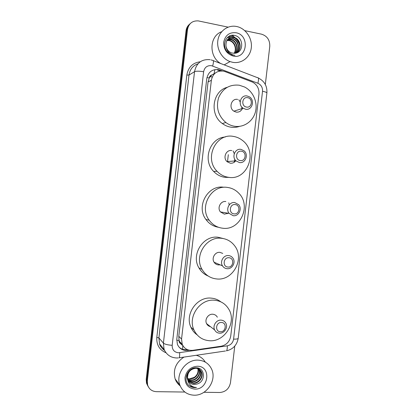 <?xml version="1.0" encoding="UTF-8"?>
<svg xmlns="http://www.w3.org/2000/svg" width="416" height="416" viewBox="0 0 416 416"><rect width="100%" height="100%" fill="white"/><g stroke="black" fill="none" stroke-linecap="round" stroke-linejoin="round"><path stroke-width="0.62" d="M224.983 71.588L223.189 71.079C216.736 70.564 212.794 73.637 211.364 80.288L181.553 339.061L182.208 344.266C184.288 348.733 187.808 350.756 192.774 350.319L221.083 346.237C226.476 345.041 229.694 341.63 230.74 336.008L258.965 94.068C259.272 88.572 257.098 84.573 252.429 82.066L224.983 71.588M215.082 73.195L211.744 74.994C210.324 75.426 209.487 76.419 209.238 77.974L206.939 77.61M209.238 77.974L211.744 74.994M180.783 343.793L179.026 340.397C178.922 341.942 179.504 343.075 180.783 343.793L181.99 345.088M209.212 78.166L208.057 81.983L178.786 336.3L179.046 340.21M222.56 70.985L218.473 69.607C212.082 69.092 208.177 72.124 206.762 78.702L176.784 339.284L177.398 344.334C179.442 348.816 182.941 350.839 187.907 350.412L189.238 350.22M244.79 30.649L261.555 34.174C267.202 35.994 269.942 40.056 269.776 46.348L265.32 84.484M184.855 392.044L156.426 391.674C151.965 391.399 149.027 389.163 147.618 384.977L147.326 381.108L187.512 29.531C188.75 23.499 192.327 20.618 198.245 20.894L228.114 27.144M234.759 346.096L230.49 382.637C229.221 388.674 225.654 391.96 219.794 392.496L203.918 392.288M147.815 385.965L146.505 383.162L146.214 379.33L186.03 30.852L186.768 30.196C187.122 27.446 188.297 25.23 190.299 23.546C188.297 25.23 187.122 27.446 186.768 30.196L146.77 380.214L186.768 30.196L187.512 29.531M148.377 386.88L147.061 384.067L146.77 380.214L147.061 384.067L148.377 386.88M187.309 349.606L187.143 349.627C184.002 350.017 181.293 349.18 179.026 347.116M217.568 70.101L220.298 70.97M237.786 39.671L231.962 35.303M186.03 30.852C186.384 28.111 187.554 25.906 189.545 24.232M227.469 162.011L228.322 154.679M232.622 62.301L230.064 61.594C221.889 58.682 216.336 48.875 217.932 39.952C219.435 31.008 227.75 24.898 236.163 26.416L236.761 26.53C245.731 28.366 252.465 38.319 251.3 47.772C250.26 57.252 241.587 64.074 232.622 62.301M220.828 63.575C208.64 56.914 209.165 36.01 221.676 31.73M236.361 53.004C242.091 49.587 240.157 38.984 233.709 37.705L233.589 37.679C231.878 37.289 230.251 37.544 228.701 38.449M236.423 52.983C242.492 49.769 240.703 38.771 234.088 37.456L233.969 37.43C228.379 37.071 225.716 39.962 225.987 46.103C226.715 49.577 228.654 51.88 231.795 53.019L234.957 53.274C238.789 48.979 236.158 40.784 230.734 39.671L227.401 39.697M235.763 53.154C240.453 49.208 238.118 39.874 232.211 38.693L228.015 39.026M235.94 53.113C240.864 49.275 238.612 39.645 232.586 38.449L228.181 38.87M235.18 53.248C239.205 49.036 236.647 40.555 231.098 39.426L227.547 39.52M234.057 53.347C237.094 48.823 234.255 41.704 229.273 40.628L226.866 40.482M234.291 53.342C237.526 48.859 234.728 41.475 229.637 40.388L226.99 40.274M234.957 53.274C244.145 52.645 243.698 37.289 235.009 35.547C226.377 32.828 220.828 45.651 227.677 52.203L231.967 54.891L234.931 55.359L233.033 54.943C228.852 53.368 226.507 50.419 225.987 46.103M236.044 32.755C250.068 35.126 247.25 59.353 233.34 56.087C226.814 54.054 223.6 49.431 223.699 42.208C225.233 35.277 229.346 32.126 236.044 32.755M230.469 37.549L227.427 37.393M239.689 44.413L236.766 39.312M234.53 37.586L231.941 36.566L228.68 36.431M231.02 35.464L233.246 35.693L231.681 35.339M230.282 37.674L227.308 37.508M239.85 46.4C239.455 43.061 237.916 40.352 235.232 38.277M233.906 37.471L231.754 36.691L228.483 36.556M246.522 107.063C240.869 106.345 242.013 96.481 247.614 97.687C253.24 98.441 252.101 108.233 246.522 107.063M245.601 109.226L243.183 108.254C237.422 104.775 240.739 94.515 247.14 95.987L249.226 96.767C255.284 100.006 252.19 110.666 245.601 109.226M237.676 99.419C231.509 98.02 228.322 107.853 233.875 111.176L236.205 112.107C239.065 112.393 241.14 111.186 242.424 108.493M234.562 126.272C231.421 125.767 228.535 124.524 225.893 122.538C218.249 115.851 215.831 107.557 218.629 97.651C222.773 88.358 229.674 84.219 239.325 85.228L244.634 87.032C253.188 91.39 257.92 102.357 255.45 111.831C253.063 121.332 243.864 127.764 234.562 126.272M239.569 126.365C236.751 127.353 233.844 127.624 230.849 127.171C227.76 126.677 224.916 125.455 222.316 123.51C209.305 114.556 212.373 91.182 227.084 87.36M240.469 110.802L240.432 111.082M238.852 99.752L240.146 101.863M241.769 106.969L241.935 109.45M240.297 160.56C234.634 160.009 235.778 150.171 241.384 151.216C247.021 151.804 245.887 161.564 240.297 160.56M239.398 162.552L235.976 160.862C231.421 156.848 235.16 148.205 240.932 149.354L244.093 150.831C248.914 154.69 245.331 163.675 239.398 162.552M231.743 150.556C226.179 149.453 222.586 157.742 226.975 161.58L230.272 163.202C232.466 163.426 234.276 162.651 235.695 160.883M228.634 177.33C224.156 176.701 220.298 174.689 217.053 171.283C203.819 158.371 215.925 132.766 233.381 136.406C236.647 136.921 239.606 138.211 242.258 140.28C258.242 151.653 247.65 180.7 228.634 177.33M229.211 177.393L225.035 177.341C220.626 176.727 216.824 174.746 213.632 171.402C202.212 160.196 209.846 137.753 225.248 137.015M233.09 150.92L234.27 153.676M234.827 159.37L234.192 162.297M234.094 213.886C228.42 213.496 229.559 203.694 235.18 204.568C240.828 204.994 239.689 214.724 234.094 213.886M233.215 215.712L229.107 213.382C225.508 209.165 229.429 201.661 234.744 202.55L238.644 204.667C242.476 208.785 238.664 216.57 233.215 215.712M225.826 201.536C220.704 200.678 216.939 207.865 220.407 211.91L224.364 214.146L228.166 213.221M222.726 228.228C217.157 227.562 212.654 224.89 209.217 220.215C198.827 206.835 211.349 184.579 227.464 187.429C231.91 188.037 235.7 189.982 238.841 193.274C251.618 205.702 240.162 230.802 222.726 228.228M218.431 227.261C213.283 226.424 209.118 223.829 205.936 219.482C195.702 206.331 208.016 184.465 223.881 187.273M228.795 202.795L229.19 204.948M227.557 213.122L227.209 213.73M227.911 267.036C222.227 266.812 223.361 257.041 228.992 257.754C234.65 258.014 233.516 267.712 227.911 267.036M227.053 268.694C225.103 268.492 223.584 267.55 222.498 265.871C219.617 261.612 223.59 254.904 228.576 255.58C230.428 255.783 231.889 256.656 232.965 258.201C236.049 262.397 232.149 269.334 227.053 268.694M222.732 253.401L219.929 252.361C215.124 251.706 211.302 258.128 214.079 262.215C215.129 263.827 216.59 264.732 218.468 264.93L220.1 264.831M216.84 278.97C210.402 278.325 205.483 275.153 202.082 269.448C193.799 256.048 206.414 236.09 221.562 238.3C226.964 238.924 231.322 241.415 234.629 245.778C244.941 258.58 233.111 280.878 216.84 278.97M208.14 276.006C204.183 274.388 201.11 271.674 198.921 267.862C190.767 254.686 203.174 235.082 218.088 237.26L223.231 238.534M219.638 264.628L219.331 264.935M220.381 331.734C214.687 331.708 215.821 321.974 221.458 322.488C227.126 322.556 226.002 332.212 220.381 331.734M219.549 333.19C217.324 333.018 215.691 331.932 214.646 329.935C212.394 325.723 216.372 319.675 221.068 320.122C223.205 320.299 224.796 321.324 225.841 323.201C228.259 327.371 224.344 333.606 219.549 333.19M217.344 317.195C216.336 315.396 214.802 314.408 212.748 314.231C208.224 313.784 204.402 319.576 206.57 323.617C207.402 325.244 208.692 326.253 210.449 326.648M209.669 340.74C202.415 340.194 197.174 336.596 193.955 329.945C187.512 316.753 200.07 298.678 214.375 300.222C220.704 300.794 225.508 303.789 228.784 309.197C236.881 322.02 224.921 341.973 209.669 340.74M197.064 334.812C194.366 332.909 192.322 330.408 190.939 327.304C184.595 314.33 196.945 296.582 211.032 298.116C214.718 298.381 217.994 299.629 220.849 301.86M209.674 326.045L209.269 326.269M194.085 395.2C187.2 394.836 182.458 391.456 179.858 385.065C175.386 373.864 186.186 359.284 198.141 360.142C204.365 360.552 208.837 363.506 211.557 369.008C217.11 380.021 206.674 395.814 194.085 395.2M180.164 385.866C177.856 384.093 176.186 381.794 175.167 378.976C172.832 369.892 175.765 362.601 183.95 357.094M188.438 381.129L192.951 382.944C198.63 383.412 203.497 376.672 201.282 371.857C200.138 369.372 198.172 368.072 195.374 367.957C190.112 367.76 185.422 374.468 187.637 379.678M188.557 381.321L193.253 383.302C198.942 383.77 203.814 377.016 201.594 372.195C200.455 369.71 198.484 368.404 195.681 368.29C190.008 369.153 187.299 372.642 187.559 378.758L187.923 380.052C189.114 382.814 191.214 384.28 194.225 384.452L196.648 384.103C205.889 382.19 205.358 367.749 196.55 367.806C187.798 366.912 182.218 380.401 189.129 385.72L194.61 387.65L196.466 387.499L194.563 387.254C190.382 386.09 188.048 383.256 187.559 378.758M188.022 380.297L191.755 381.519C197.397 381.992 202.228 375.3 200.028 370.516L199.503 369.502M199.373 369.309L198.286 368.108M188.115 380.51L192.057 381.872C197.704 382.346 202.545 375.643 200.34 370.848L199.685 369.642M199.55 369.455L198.084 368.051M187.704 379.387L190.58 380.12C196.18 380.588 200.985 373.948 198.791 369.19L198.718 369.013M198.614 368.794L198.266 368.176M187.772 379.626L190.871 380.468C196.487 380.936 201.292 374.28 199.098 369.517L198.921 369.127M198.812 368.914L198.448 368.316M197.834 368.638C198.52 372.044 197.418 374.899 194.516 377.198L189.545 378.893L187.522 378.555M197.756 368.389L197.595 367.936M187.538 378.648L189.706 379.08C195.031 379.501 199.763 373.495 198.063 368.722M197.98 368.482L197.777 367.973M188.952 381.883C190.388 383.448 192.124 384.28 194.168 384.384L196.648 384.103M197.434 366.246C211.609 366.101 208.848 389.844 194.787 389.106C188.188 388.284 184.928 384.4 185 377.452C186.529 370.531 190.674 366.792 197.434 366.246M196.248 355.285C200.205 356.351 203.232 358.634 205.322 362.128M188.609 385.221C190.934 387.166 193.554 387.925 196.466 387.499M182.624 349.253L182.78 345.712M214.152 73.523L214.848 69.602M179.026 340.397L176.712 340.241M208.057 81.983L211.364 80.288M178.786 336.3L181.553 339.061M211.474 65.671C207.184 65.322 204.563 67.34 203.622 71.734L172.182 345.296C172.11 349.71 174.19 352.206 178.412 352.784L227.271 345.836C230.797 345.051 232.903 342.815 233.589 339.128L262.532 91.291C262.714 87.49 261.17 84.817 257.889 83.268L211.474 65.671M178.35 357.911L176.816 357.994C170.825 357.76 166.577 354.869 164.065 349.326L163.41 343.122L194.532 71.677C196.42 62.962 201.62 58.963 210.122 59.691M165.786 352.674C159.39 349.84 156.395 344.75 156.811 337.407L186.831 75.046L188.999 75.062L194.532 71.677C196.18 71.006 199.212 71.027 203.622 71.734M225.477 350.99L179.14 357.802C179.603 356.975 179.774 355.28 179.65 352.716M186.831 75.046C188.266 67.174 192.743 62.748 200.273 61.766M198.016 63.768C192.894 65.603 189.888 69.373 188.999 75.062L158.907 337.917L159.541 343.928C160.503 346.632 162.152 348.759 164.492 350.308M147.326 381.108L146.214 379.33M213.351 60.7L257.192 77.563C258.684 77.282 258.918 79.186 257.889 83.268M211.047 59.899L212.493 60.367C213.71 59.961 213.772 61.844 212.67 66.009M172.182 345.296C167.762 345.015 164.84 344.292 163.41 343.122L158.907 337.917L156.811 337.407M233.589 339.128C236.428 339.206 237.968 338.926 238.217 338.276C236.959 345.082 233.048 349.274 226.496 350.839C227.115 350.007 227.37 348.343 227.271 345.836M262.532 91.291C265.335 91.827 266.791 92.388 266.895 92.976C267.311 86.076 264.441 81.078 258.289 77.979M219.341 70.6L220.256 70.106M187.143 349.627L187.907 350.412M210.33 76.44L212.186 77.137M179.442 341.416L182.208 344.266M147.618 384.977L146.505 383.162M164.065 349.326L159.541 343.928C160.274 346.97 163.831 350.168 164.46 350.345M238.217 338.276L266.895 92.976M210.345 76.419L212.202 77.111M230.064 61.594L224.188 64.865M234.088 37.456L233.709 37.705M232.586 38.449L232.211 38.693M231.098 39.426L230.734 39.671M229.637 40.388L229.273 40.628M243.183 108.254L233.875 111.176M225.893 122.538L222.316 123.51M235.976 160.862L226.975 161.58M217.053 171.283L213.632 171.402M229.107 213.382L220.407 211.91M209.217 220.215L205.936 219.482M222.498 265.871L214.079 262.215M202.082 269.448L198.921 267.862M214.646 329.935L206.57 323.617M193.955 329.945L190.939 327.304M179.858 385.065L175.167 378.976M201.599 372.195L201.282 371.857M200.34 370.848L200.028 370.516M199.098 369.522L198.791 369.19M197.876 368.212L197.631 367.947"/></g></svg>
